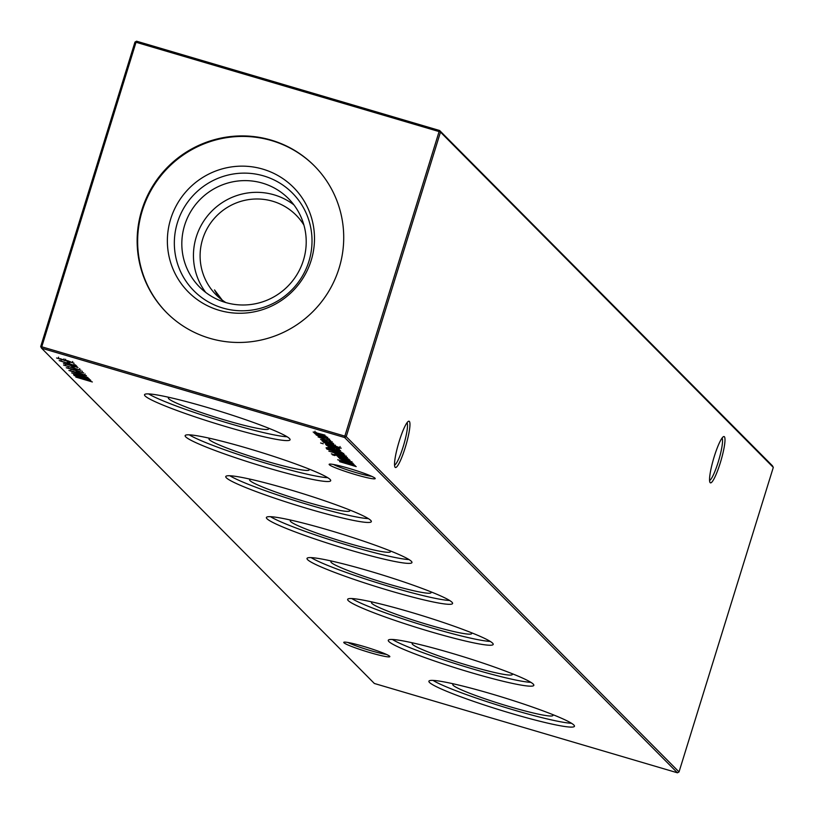 <?xml version="1.0" encoding="UTF-8"?>
<svg xmlns="http://www.w3.org/2000/svg" width="814" height="814" viewBox="0 0 814 814"><rect width="100%" height="100%" fill="white"/><g stroke="black" fill="none" stroke-linecap="round" stroke-linejoin="round"><path stroke-width="1.22" d="M363.756 646.448A24.125 2.055 17.2 0 1 389.804 656.45A24.125 2.055 17.2 0 1 369.831 652.574A24.125 2.055 17.2 0 1 343.884 642.236A24.125 2.055 17.2 0 1 363.756 646.448M347.914 642.48A22.192 1.882 -162.8 0 0 370.156 650.488A22.192 1.882 -162.8 0 0 386.345 654.385M349.135 468.416A24.125 2.055 17.2 0 1 375.193 478.418A24.125 2.055 17.2 0 1 355.219 474.531A24.125 2.055 17.2 0 1 329.263 464.194A24.125 2.055 17.2 0 1 349.135 468.416M333.292 464.438A22.192 1.882 -162.8 0 0 355.545 472.446A22.192 1.882 -162.8 0 0 371.733 476.343M714.234 456.623A24.125 3.795 -73.6 0 1 723.432 436.67A24.125 3.795 -73.6 0 1 720.319 462.749A24.125 3.795 -73.6 0 1 709.961 482.366A24.125 3.795 -73.6 0 1 714.234 456.623M709.564 480.413A22.192 3.49 106.4 0 0 718.233 461.965A22.192 3.49 106.4 0 0 722.038 438.095M399.206 441.29A24.125 3.795 -73.6 0 1 408.394 421.337A24.125 3.795 -73.6 0 1 405.28 447.415A24.125 3.795 -73.6 0 1 394.932 467.033A24.125 3.795 -73.6 0 1 399.206 441.29M394.536 465.079A22.192 3.49 106.4 0 0 403.205 446.632A22.192 3.49 106.4 0 0 407.01 422.761M552.411 714.458A52.442 4.457 17.2 0 1 552.971 715.343A52.442 4.457 17.2 0 1 509.462 706.593A52.442 4.457 17.2 0 1 452.808 684.34A52.442 4.457 17.2 0 1 453.764 683.923M571.52 723.28A76.19 6.481 17.2 0 1 512.454 709.605A76.19 6.481 17.2 0 1 433.017 680.402M492.083 694.077A76.19 6.481 17.2 0 1 574.46 726.271A76.19 6.481 17.2 0 1 511.273 713.41A76.19 6.481 17.2 0 1 428.897 681.216A76.19 6.481 17.2 0 1 492.083 694.077M511.782 673.534A52.442 4.457 17.2 0 1 512.342 674.419A52.442 4.457 17.2 0 1 468.833 665.659A52.442 4.457 17.2 0 1 412.179 643.406A52.442 4.457 17.2 0 1 413.136 642.999M530.891 682.346A76.19 6.481 17.2 0 1 471.825 668.681A76.19 6.481 17.2 0 1 392.389 639.478M451.455 653.143A76.19 6.481 17.2 0 1 533.831 685.347A76.19 6.481 17.2 0 1 470.645 672.486A76.19 6.481 17.2 0 1 388.268 640.282A76.19 6.481 17.2 0 1 451.455 653.143M471.164 632.6A52.442 4.457 17.2 0 1 471.713 633.485A52.442 4.457 17.2 0 1 428.205 624.735A52.442 4.457 17.2 0 1 371.55 602.482A52.442 4.457 17.2 0 1 372.507 602.065M490.272 641.422A76.19 6.481 17.2 0 1 431.196 627.747A76.19 6.481 17.2 0 1 351.76 598.544M410.826 612.22A76.19 6.481 17.2 0 1 493.203 644.413A76.19 6.481 17.2 0 1 430.026 631.552A76.19 6.481 17.2 0 1 347.649 599.358A76.19 6.481 17.2 0 1 410.826 612.22M430.535 591.676A52.442 4.457 17.2 0 1 431.094 592.561A52.442 4.457 17.2 0 1 387.586 583.811A52.442 4.457 17.2 0 1 330.922 561.548A52.442 4.457 17.2 0 1 331.878 561.141M449.643 600.488A76.19 6.481 17.2 0 1 390.578 586.823A76.19 6.481 17.2 0 1 311.131 557.621M370.207 571.286A76.19 6.481 17.2 0 1 452.584 603.489A76.19 6.481 17.2 0 1 389.397 590.628A76.19 6.481 17.2 0 1 307.02 558.424A76.19 6.481 17.2 0 1 370.207 571.286M389.906 550.742A52.442 4.457 17.2 0 1 390.466 551.627A52.442 4.457 17.2 0 1 346.957 542.877A52.442 4.457 17.2 0 1 290.293 520.624A52.442 4.457 17.2 0 1 291.259 520.207M409.015 559.564A76.19 6.481 17.2 0 1 349.949 545.889A76.19 6.481 17.2 0 1 270.513 516.687M329.578 530.362A76.19 6.481 17.2 0 1 411.955 562.555A76.19 6.481 17.2 0 1 348.768 549.694A76.19 6.481 17.2 0 1 266.392 517.501A76.19 6.481 17.2 0 1 329.578 530.362M349.277 509.818A52.442 4.457 17.2 0 1 349.837 510.704A52.442 4.457 17.2 0 1 306.329 501.953A52.442 4.457 17.2 0 1 249.674 479.69A52.442 4.457 17.2 0 1 250.631 479.283M368.386 518.63A76.19 6.481 17.2 0 1 309.32 504.965A76.19 6.481 17.2 0 1 229.884 475.763M288.95 489.428A76.19 6.481 17.2 0 1 371.326 521.632A76.19 6.481 17.2 0 1 308.14 508.77A76.19 6.481 17.2 0 1 225.763 476.566A76.19 6.481 17.2 0 1 288.95 489.428M308.659 468.895A52.442 4.457 17.2 0 1 309.208 469.77A52.442 4.457 17.2 0 1 265.7 461.019A52.442 4.457 17.2 0 1 209.045 438.766A52.442 4.457 17.2 0 1 210.002 438.349M327.767 477.706A76.19 6.481 17.2 0 1 268.691 464.031A76.19 6.481 17.2 0 1 189.255 434.829M248.321 448.504A76.19 6.481 17.2 0 1 330.698 480.698A76.19 6.481 17.2 0 1 267.521 467.836A76.19 6.481 17.2 0 1 185.144 435.643A76.19 6.481 17.2 0 1 248.321 448.504M268.03 427.961A52.442 4.457 17.2 0 1 268.589 428.846A52.442 4.457 17.2 0 1 225.081 420.095A52.442 4.457 17.2 0 1 168.417 397.832A52.442 4.457 17.2 0 1 169.373 397.425M287.139 436.782A76.19 6.481 17.2 0 1 228.073 423.107A76.19 6.481 17.2 0 1 148.626 393.905M207.692 407.58A76.19 6.481 17.2 0 1 290.069 439.774A76.19 6.481 17.2 0 1 226.892 426.912A76.19 6.481 17.2 0 1 144.516 394.719A76.19 6.481 17.2 0 1 207.692 407.58M225.844 302.574A56.441 55.535 135.2 0 1 216.036 294.739A56.441 55.535 135.2 0 1 208.343 226.516A56.441 55.535 135.2 0 1 272.731 201.251A56.441 55.535 135.2 0 1 296.154 215.211A56.441 55.535 135.2 0 1 303.917 225.081M205.728 292.44A62.698 61.691 135.2 0 1 204.894 219.393A62.698 61.691 135.2 0 1 274.115 194.841A62.698 61.691 135.2 0 1 293.925 204.884M262.495 183.13A62.698 61.691 135.2 0 1 288.512 198.636A62.698 61.691 135.2 0 1 297.069 274.41A62.698 61.691 135.2 0 1 225.549 302.482A62.698 61.691 135.2 0 1 199.522 286.976A62.698 61.691 135.2 0 1 190.975 211.192A62.698 61.691 135.2 0 1 262.495 183.13M263.624 175.905A69.394 68.274 135.2 0 1 308.913 261.325A69.394 68.274 135.2 0 1 222.731 308.007A69.394 68.274 135.2 0 1 177.442 222.588A69.394 68.274 135.2 0 1 263.624 175.905M262.78 169.119A74.155 72.965 135.2 0 1 311.182 260.399A74.155 72.965 135.2 0 1 219.088 310.287A74.155 72.965 135.2 0 1 170.686 218.997A74.155 72.965 135.2 0 1 262.78 169.119M166.789 312.8A104.121 102.442 135.2 0 1 152.94 187.057A104.121 102.442 135.2 0 1 271.611 140.598A104.121 102.442 135.2 0 1 314.58 166.097M209.758 338.298A104.121 102.442 -44.8 0 0 328.52 291.687A104.121 102.442 -44.8 0 0 314.326 165.842A104.121 102.442 -44.8 0 0 271.113 140.089A104.121 102.442 -44.8 0 0 152.34 186.701A104.121 102.442 -44.8 0 0 166.534 312.545A104.121 102.442 -44.8 0 0 209.758 338.298M318.213 436.833L325.081 439.58L329.192 440.303L327.136 439.163L330.688 440.74L325.407 439.814L318.091 436.904M319.973 436.141L319.648 437.484M329.629 439.184L329.294 439.987M320.675 439.479L333.201 443.274L320.624 439.499M323.127 440.089L322.191 439.733M330.769 442.785L331.797 442.613M341.097 448.056L338.105 447.761L339.631 447.639L333.496 445.38L336.457 446.703L331.196 445.746L323.524 442.297L341.178 448.219M340.089 446.55L339.733 447.313M323.168 443.752L320.604 442.969L323.178 443.783M340.496 450.62L335.073 449.603L327.971 446.927L333.72 448.036L335.164 449.491L339.031 450.213L336.416 448.89L340.557 450.753M339.458 449.063L339.133 449.898M344.81 454.975L339.357 453.958L332.285 451.271L334.188 451.373L326.77 449.043L343.742 454.049L341.849 453.632L344.871 455.087M334.971 453.744L347.436 457.621L342.043 456.623L334.859 453.815M349.633 459.991L337.342 456.227L349.633 459.991M82.153 375.61L79.609 374.257L82.153 375.61M79.446 372.883L76.903 371.53L79.446 372.883M76.74 370.156L74.196 368.803L76.74 370.156M74.196 367.602L71.652 366.249L74.196 367.602M59.28 360.521L74.837 365.517L73.809 364.489L75.509 364.987L77.004 366.493L59.178 360.582M61.284 359.89L60.938 361.192M73.972 363.146L56.563 357.997L67.979 360.836L74.054 363.278M352.991 463.217L347.537 462.199L339.825 458.73L351.923 462.291L350.03 461.874L353.052 463.329M332.366 454.782L334.9 455.575L332.336 454.792M92.348 381.959L75.804 377.075L82.397 378.886L81.268 377.747L74.278 375.549L90.832 380.423L82.967 378.245L84.096 379.385L92.348 381.959M677.431 772.801L344.617 437.515L41.545 348.189L374.359 683.475L677.431 772.801L679.029 771.926L773.3 467.399L440.486 132.112L346.225 436.64L679.029 771.926M314.296 433.007L316.677 433.465L313.166 432.01L324.918 435.093L314.682 432.478L326.221 436.396L315.781 433.597L327.32 437.505L315.232 433.943L317.134 434.361L314.224 433.048M315.028 431.196L314.682 432.478M316.137 432.305L315.781 433.597M338.4 457.254L350.061 460.409L339.876 457.865L351.475 461.833L339.377 458.272L341.361 458.72L338.309 457.305M340.211 456.552L339.876 457.865M356.206 466.605L339.57 461.64L352.208 464.692L337.698 459.757L353.958 464.336L342.46 461.243L355.158 465.547L344.068 462.881L356.206 466.605M69.8 363.166L67.257 361.813L69.8 363.166M63.502 363.482L78.022 367.521L63.502 363.482M81.024 370.238L63.604 365.099L81.064 370.329M79.731 368.569L79.406 369.464M65.68 364.336L65.324 365.618M83.639 372.873L66.239 367.745L74.186 369.546L83.679 372.954M86.335 375.59L81.97 374.837L68.925 370.451L80.342 373.29L86.406 375.732M90.181 379.772L73.535 374.796L86.182 377.859L71.663 372.914L87.922 377.493L76.424 374.399L89.174 378.754L78.032 376.037L90.181 379.772M331.339 453.805L348.85 459.188L331.339 453.805M346.021 456.349L328.856 451.149L346.021 456.349M342.552 452.849L326.689 448.656L326.139 447.68L333.364 449.338L342.552 452.849M326.404 447.68L326.241 448.209L326.139 447.68M326.424 445.268L338.95 449.074L326.373 445.299M328.887 445.879L327.9 445.736M336.518 448.585L337.545 448.412M337.902 448.168L325.61 444.403L337.902 448.168M322.09 440.832L333.75 443.986L323.565 441.432L335.164 445.411L323.066 441.839L325.051 442.287L322.008 440.873M323.911 440.13L323.565 441.432M330.922 441.961L329.344 441.341L330.993 441.727M316.3 434.93L328.764 438.807L323.372 437.81L316.178 434.991M40.7 346.601L41.758 346.795L41.545 348.189L40.7 346.601L134.971 42.074L136.03 42.267L41.758 346.795L344.831 436.121L439.102 131.583L136.03 42.267L136.569 41.199L439.641 130.525L772.455 465.812L773.3 467.399M218.803 297.334L214.509 289.906L222.212 300.081M344.617 437.515L346.225 436.64L344.831 436.121L344.617 437.515M440.486 132.112L439.641 130.525L439.102 131.583L440.486 132.112M134.971 42.074L136.569 41.199M82.662 378.011L82.397 378.886M346.103 460.714L341.951 459.951L351.495 462.769L346.143 460.582M342.277 458.628L341.951 459.951M351.587 462.474L351.923 461.63M64.815 360.063L64.642 360.612M60.378 358.821L63.573 360.063L60.419 358.689M58.608 357.193L58.272 358.516M63.645 359.819L63.98 358.903M68.203 361.05L65.262 360.561L72.273 362.637L68.244 360.917M65.598 359.249L65.262 360.561M72.375 362.322L72.711 361.518M68.274 362.108L68.101 362.668M75.041 364.855L74.837 365.517M72.67 366.544L72.497 367.094M75.214 369.098L75.041 369.658M67.928 368.233L81.929 372.364L67.928 368.233L68.284 366.951M82.01 372.09L82.336 371.194M77.92 371.835L77.747 372.385M77.167 372.507L77.004 373.066M72.731 371.265L75.926 372.517L72.772 371.143M70.96 369.637L70.635 370.96M76.007 372.273L76.343 371.357M80.566 373.494L77.615 373.016L84.636 375.091L80.606 373.372M77.961 371.703L77.615 373.016M84.727 374.776L85.073 373.962M80.627 374.562L80.454 375.112M340.588 455.148L336.406 454.365L345.95 457.183L340.628 455.016M336.742 453.052L336.406 454.365M346.042 456.888L346.377 456.043M337.922 452.472L333.771 451.709L343.315 454.527L337.963 452.34M334.096 450.386L333.771 451.709M343.406 454.232L343.742 453.388M326.974 447.741L326.689 448.656M328.184 448.962L341.341 452.838L333.557 449.542L327.818 448.26L328.184 448.962M341.534 452.187L341.341 452.838M327.92 447.914L328.032 448.799M333.659 449.033L332.438 447.802L329.446 447.354L333.659 449.033L333.903 448.219M329.782 446.041L329.446 447.354M329.701 444.261L325.61 443.498L331.054 445.563L334.961 446.255L329.741 444.129M325.946 442.175L325.61 443.498M335.053 445.97L335.399 445.136M321.906 436.335L317.725 435.551L327.279 438.37L321.947 436.202M318.06 434.238L317.725 435.551M327.37 438.074L327.706 437.23M341.249 452.055L341.086 452.584M327.727 448.331L328.113 447.1M337.495 448.687L337.881 447.456M331.746 442.887L332.122 441.656"/></g></svg>
